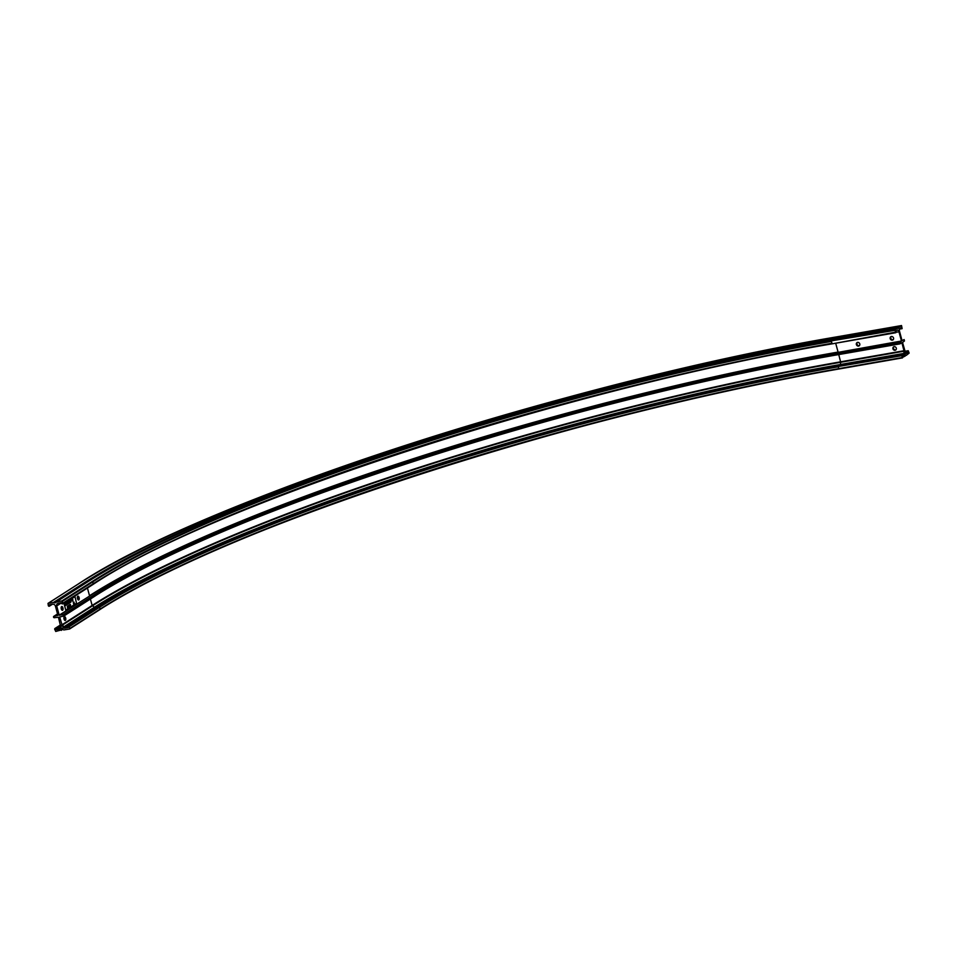 <?xml version="1.0" encoding="UTF-8"?>
<svg xmlns="http://www.w3.org/2000/svg" width="957" height="957" viewBox="0 0 957 957"><rect width="100%" height="100%" fill="white"/><g stroke="black" fill="none" stroke-linecap="round" stroke-linejoin="round"><path stroke-width="1.44" d="M893.886 346.685A1.938 1.687 -122.6 0 0 895.931 349.867M896.302 348.181A1.938 1.687 57.4 0 1 892.917 348.767A1.938 1.687 57.4 0 1 896.302 348.181M856.383 344.532A1.938 1.687 -122.6 0 0 859.769 343.934A1.938 1.687 -122.6 0 0 856.383 344.532M859.398 345.633A1.938 1.687 57.4 0 1 857.364 342.439M890.177 338.622A1.938 1.687 -122.6 0 0 893.563 338.036A1.938 1.687 -122.6 0 0 890.177 338.622M893.192 339.723A1.938 1.687 57.4 0 1 891.158 336.541M904.461 353.133L905.19 354.018L905.501 352.463L904.76 351.566L904.461 353.133M899.424 343.372L899.855 343.898L901.937 342.845L904.066 351.207A2.177 1.017 80.1 0 0 904.066 353.372L904.245 354.891L902.547 355.968L901.853 354.808L902.176 357.559L905.19 356.076A1.818 0.849 -99.9 0 1 905.753 355.035A1.818 0.849 -99.9 0 1 906.339 355.334L909.15 353.097L908.229 350.729L908.133 352.391L906.458 353.468L905.884 352.212A2.177 1.017 80.1 0 0 904.891 350.681L902.547 342.462L904.449 340.967L904.138 339.568L902.044 340.608L899.556 331.397A2.428 1.124 -99.9 0 1 899.951 328.442L901.434 327.497L902.128 328.646L901.53 325.547L898.802 327.378A1.818 0.849 -99.9 0 1 898.228 328.418A1.818 0.849 -99.9 0 1 897.642 328.119L894.915 329.77L895.764 332.725L895.86 331.062L897.319 330.117A2.428 1.124 -99.9 0 1 897.522 330.045A2.428 1.124 -99.9 0 1 898.958 331.78L901.446 341.003L899.424 343.372M63.306 626.991A1.735 1.507 57.4 0 1 60.279 627.517A1.735 1.507 57.4 0 1 63.306 626.991M60.901 627.313A1.244 1.089 -122.6 0 0 63.078 626.943A1.244 1.089 -122.6 0 0 60.901 627.313M63.987 617.337A1.938 0.897 -99.9 0 1 64.454 620.016M65.351 620.411A1.938 0.897 80.1 0 0 65.71 618.222A1.938 0.897 80.1 0 0 64.514 616.655A1.938 0.897 80.1 0 0 64.358 616.715A1.938 0.897 80.1 0 0 63.999 618.904A1.938 0.897 80.1 0 0 65.184 620.471A1.938 0.897 80.1 0 0 65.351 620.411M77.792 596.211A1.938 0.897 -99.9 0 1 77.948 596.151A1.938 0.897 -99.9 0 1 79.144 597.718A1.938 0.897 -99.9 0 1 78.785 599.907A1.938 0.897 -99.9 0 1 78.618 599.967A1.938 0.897 -99.9 0 1 77.433 598.4A1.938 0.897 -99.9 0 1 77.792 596.211M77.888 599.513A1.938 0.897 80.1 0 0 77.421 596.833M61.619 606.571A1.938 0.897 -99.9 0 1 61.786 606.511A1.938 0.897 -99.9 0 1 62.971 608.078A1.938 0.897 -99.9 0 1 62.612 610.267A1.938 0.897 -99.9 0 1 62.444 610.327A1.938 0.897 -99.9 0 1 61.26 608.76A1.938 0.897 -99.9 0 1 61.619 606.571M61.715 609.872A1.938 0.897 80.1 0 0 61.248 607.193M73.916 603.448L73.904 602.013L74.431 603.568L73.462 602.814L73.641 604.07L73.258 602.408M73.306 602.384L73.952 603.52L73.904 602.013M74.323 603.616L73.988 602.635M74.024 603.819L73.486 602.946M70.567 606.056L70.459 604.477L70.34 605.697M69.753 606.188L69.849 604.585L69.753 606.188M69.622 606.642L69.143 605.039M68.892 607.109L68.844 605.314M67.552 607.97L67.373 606.188M70.34 602.467L70.351 600.589L70.34 602.467M69.825 602.826L69.861 601.379M69.095 601.379L69.67 602.91L68.701 602.168L68.88 603.424L68.497 601.75L69.203 602.874L69.131 601.367L69.155 602.79M69.61 602.958L69.239 601.989M69.275 603.173L68.725 602.3M68.174 603.508L68.306 601.893L68.174 603.508M68.091 603.927L67.277 602.958L67.516 604.274L67.624 602.312L68.103 603.915L67.301 603.042M67.887 603.532L67.672 602.3M66.966 604.657L66.535 603.233M66.296 605.087L66.165 603.293M64.968 605.925L64.837 604.142M74.993 596.678L63.952 603.209L65.782 610.135L76.536 603.257L74.993 596.678M65.495 605.59L65.351 603.771L66.165 605.159L65.495 605.59L65.363 603.771M70.914 602.12L70.782 600.338M72.445 601.14L72.026 599.716M72.852 600.888L72.828 599.441M68.103 607.623L67.959 605.793L68.772 607.193L68.103 607.623L67.971 605.793M61.368 630.388A1.818 1.579 -122.6 0 1 63.784 629.957L69.598 629L69.263 626.679A0.73 0.634 -122.6 0 0 67.995 626.895L68.043 627.601L64.49 628.235L63.688 626.931A2.177 1.89 -122.6 0 0 62.157 625.256L59.693 617.002L63.724 616.057A0.73 0.634 -122.6 0 0 63.353 614.669L59.19 615.16L56.702 605.937A2.428 2.105 57.4 0 1 58.198 603.269L61.26 602.731L61.655 603.389A0.73 0.634 -122.6 0 0 62.923 603.161L61.882 600.936L56.248 602.001A1.818 1.579 -122.6 0 1 53.831 602.42L48.006 603.389L48.352 605.709A0.73 0.634 -122.6 0 0 49.62 605.482L49.573 604.788L52.707 604.226A2.428 2.105 57.4 0 1 55.434 606.164L57.922 615.387L53.891 616.332A0.73 0.634 -122.6 0 0 54.262 617.708L58.425 617.229L60.435 625.555A2.177 1.89 -122.6 0 0 59.896 627.589L59.836 629.048L56.355 629.658L55.961 629A0.73 0.634 -122.6 0 0 54.693 629.227L55.733 631.453L62.684 629.539M74.67 596.343L63.916 603.209L65.782 610.135M56.307 601.917L86.632 582.49C208.997 500.858 567.357 384.224 834.205 339.149L897.558 328.084L834.181 339.161A579.894 98.272 -15.1 0 0 86.704 582.466L56.379 601.893M64.777 604.968L64.765 604.357M65.483 604.07L65.519 604.776L65.483 604.07M66.105 604.118L66.093 603.508M67.122 602.659L67.564 604.262M68.533 603.7L67.911 602.144M68.234 603.329L68.198 601.941M68.88 603.424L68.497 601.75M69.682 602.013L69.837 602.611L69.682 602.013M69.837 602.599L69.813 601.929M70.387 602.455L70.351 600.589M72.744 600.003L72.923 600.685L72.696 600.015M67.373 607.001L67.361 606.391M68.091 606.104L68.126 606.798L68.091 606.104M68.916 606.905L68.844 605.494L68.916 606.905M68.808 605.506L68.916 606.882M70.112 606.379L69.394 604.884M70.064 606.212L69.885 604.585M70.567 605.865L70.459 604.477M73.641 604.07L73.294 602.396M899.544 342.486L836.179 353.564L836.059 354.449L899.783 343.898M63.353 614.669L93.678 595.254A0.73 0.634 57.4 0 1 94.049 596.63M836.418 354.963A576.03 97.614 -15.1 0 0 94.408 596.402M835.688 343.228L838.081 352.068A580.732 98.404 -15.1 0 0 89.515 595.733L87.434 588.029M901.446 341.003L838.033 352.367A580.492 98.368 -15.1 0 0 89.791 595.924L59.466 615.351M898.958 331.78L895.991 332.294M61.511 602.862L56.702 605.937M59.19 615.16L89.791 595.924M61.822 624.885L92.135 605.458L90.401 599.022M902.415 357.906L839.133 368.971C575.253 413.532 220.792 528.922 99.923 609.573L69.705 628.905M839.05 368.983A573.59 97.195 -15.1 0 0 100.03 609.477M53.64 602.372L83.965 582.945L53.831 602.42M898.85 327.246L835.485 338.323A583.028 98.798 -15.1 0 0 83.965 582.945M901.482 325.559L838.117 336.637A589.333 99.863 -15.1 0 0 78.474 583.902L48.149 603.329M61.882 600.936L92.195 581.509L92.745 581.892L62.42 601.319M894.915 329.77L831.549 340.836A573.59 97.195 -15.1 0 0 92.195 581.509M62.923 603.161L93.248 583.734L92.745 581.892A573.099 97.112 -15.1 0 1 831.466 341.434L831.968 343.276A573.099 97.112 -15.1 0 0 93.248 583.734A0.73 0.634 57.4 0 1 92.793 584.536M49.62 605.482L51.164 604.489M57.552 613.987L53.891 616.332M908.133 352.391L906.04 352.762M59.848 627.421L56.355 629.658M56.08 629.467L59.812 627.074M59.872 626.5L55.961 629M69.765 628.522L100.09 609.095L99.588 607.252L69.263 626.679M904.245 354.891L902.26 355.238M129.255 588.615A578.794 98.081 -15.1 0 0 94.815 608.808L64.49 628.235M836.179 353.564A576.03 97.614 -15.1 0 0 93.678 595.254M901.398 341.302L838.033 352.367M98.404 606.905A0.73 0.634 57.4 0 1 99.588 607.252A573.099 97.112 -15.1 0 1 838.308 366.794L838.811 368.636A573.099 97.112 -15.1 0 0 100.09 609.095L69.598 629M835.485 338.323L835.437 338.443A582.849 98.762 -15.1 0 0 84.144 582.992A1.818 1.579 -122.6 0 0 85.197 583.411M63.94 627.852L94.264 608.425L94.013 607.504A2.177 1.89 -122.6 0 0 92.482 605.829L62.157 625.256M838.751 354.568L840.701 362.284A2.177 1.017 80.1 0 0 840.701 364.45A579.284 98.164 -15.1 0 0 94.013 607.504L63.688 626.931M410.924 473.799A579.284 98.164 -15.1 0 0 94.264 608.425L94.815 608.808M904.066 350.729L840.701 361.806A580.732 98.404 -15.1 0 0 92.135 605.458L92.482 605.829A580.468 98.368 -15.1 0 1 840.701 362.284L904.066 351.207M898.802 327.378L835.437 338.443A1.818 0.849 -99.9 0 1 835.341 338.945M831.549 340.836L894.831 330.356M895.333 332.211L832.399 343.802C568.47 388.363 213.878 503.801 93.008 584.464L62.684 603.891M904.066 353.372L840.701 364.45L840.952 365.371A579.284 98.164 -15.1 0 0 738.744 385.348M904.317 354.293L840.976 365.442M838.918 366.399L901.673 355.717M902.176 357.559L838.811 368.636L902.463 357.906M901.697 328.131L899.963 328.43M906.339 355.334L905.298 355.526M908.049 351.638L905.836 352.032M908.169 352.104L905.968 352.487M899.855 343.898L836.49 354.963C571.556 399.703 215.588 515.584 94.253 596.558L63.928 615.973M68.246 626.177L98.559 606.75C219.751 525.919 574.379 410.493 838.488 365.885L901.853 354.808M54.932 628.498L60.506 624.933M49.369 606.212L52.384 604.274M53.688 616.404L57.54 613.939M48.006 603.389L78.33 583.961C202.74 500.966 566.939 382.429 838.165 336.613L901.53 325.547M902.128 328.646L899.52 329.1M895.764 332.725L832.399 343.802M908.229 350.729L905.466 351.207"/></g></svg>

